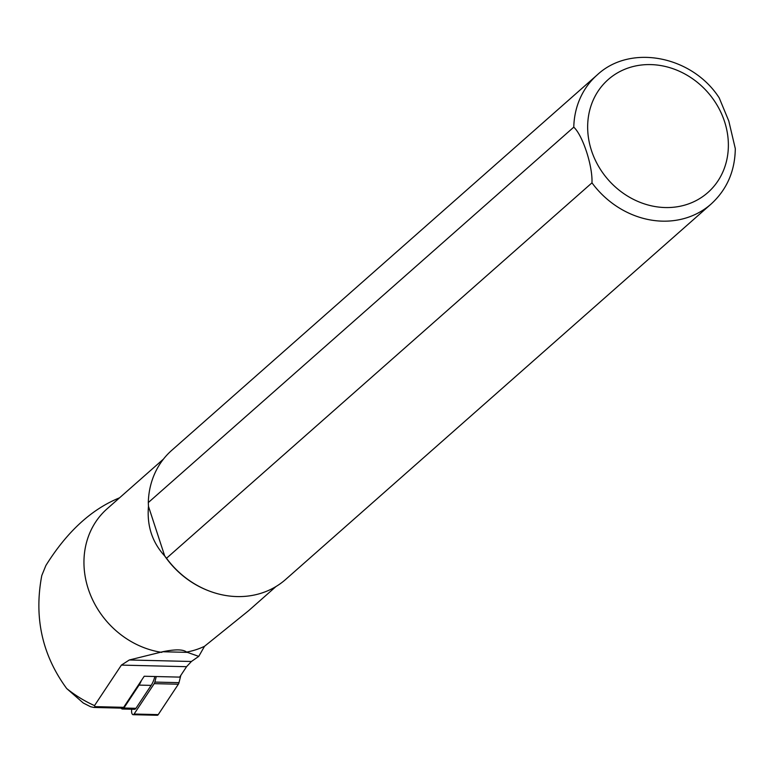 <?xml version="1.0" encoding="UTF-8"?>
<svg xmlns="http://www.w3.org/2000/svg" width="774" height="774" viewBox="0 0 774 774"><rect width="100%" height="100%" fill="white"/><g stroke="black" fill="none" stroke-linecap="round" stroke-linejoin="round"><path stroke-width="1.16" d="M186.573 666.685L191.401 661.489L198.754 656.381L204.52 646.29A85.014 74.768 -131.4 0 1 186.573 652.076C183.206 649.28 175.205 649.173 162.569 651.756L129.316 659.98L121.402 665.098L186.573 666.685L179.665 677.115L144.216 676.253L123.656 707.32A4.305 2.022 91.4 0 1 122.427 708.152L93.935 707.455L95.047 706.972L94.505 705.607A118.374 104.103 -131.4 0 1 66.699 688.55C42.144 655.085 33.843 617.41 41.786 575.537L45.879 565.513C66.951 531.748 91.516 509.186 119.573 497.808M66.699 688.55L83.292 703.024L90.548 706.72L93.935 707.455M121.402 665.098L94.505 705.607M161.872 652.376A85.014 74.768 -131.4 0 1 89.736 593.058A85.014 74.768 -131.4 0 1 107.112 508.799L163.507 459.04M204.52 646.29L248.502 610.792L275.999 586.528M208.409 590.697A85.014 74.768 -131.4 0 1 208.119 590.591A85.014 74.768 -131.4 0 1 164.698 555.964L166.507 558.257L591.975 182.838C592.758 166.013 582.735 135.353 573.776 127.149L148.308 502.568L148.473 506.322C146.799 525.759 152.217 542.313 164.698 555.964L148.473 506.322M198.754 656.381L186.573 652.076M719.21 97.882L728.789 121.005L735.3 148.627C734.981 171.083 726.921 189.543 711.132 204.017A86.088 75.717 -131.4 0 1 591.975 182.838M711.132 204.017L285.664 579.436A86.088 75.717 -131.4 0 1 208.699 590.814A86.088 75.717 -131.4 0 1 166.507 558.257M148.308 502.568A86.088 75.717 -131.4 0 1 171.751 450.333L597.209 74.914A86.088 75.717 -131.4 0 0 573.776 127.149M154.868 676.505A25.397 11.92 -88.6 0 1 151.133 685.387L135.963 708.307L123.879 708.016A5.166 2.428 91.4 0 1 122.408 709.013A5.166 2.428 91.4 0 1 121.083 708.113M123.879 708.016L139.049 685.096A25.397 11.92 -88.6 0 0 141.381 680.539M135.963 708.307A5.166 2.428 91.4 0 1 134.483 709.303L122.408 709.013M156.261 676.544L154.868 682.078A4.305 2.022 91.4 0 1 154.22 683.645L134.105 714.025A3.444 1.616 91.4 0 1 133.118 714.692A3.444 1.616 91.4 0 1 131.59 711.316L131.609 709.236M180.835 675.354L178.997 682.658A4.305 2.022 91.4 0 1 178.349 684.226L158.235 714.615A3.444 1.616 91.4 0 1 157.248 715.273L133.118 714.692M94.97 706.623L123.656 707.32M724.551 121.586A75.33 66.245 -131.4 0 1 644.558 203.949A75.33 66.245 -131.4 0 1 604.92 82.692A75.33 66.245 -131.4 0 1 724.551 121.586M129.316 659.98L191.401 661.489M162.569 651.756L188.208 652.376M151.133 685.387L139.049 685.096M178.997 682.658L154.868 682.078M178.349 684.226L154.22 683.645M158.235 714.615L134.105 714.025M719.356 98.105C692.517 56.028 630.646 43.528 597.209 74.914M208.119 590.591L208.699 590.814"/></g></svg>
